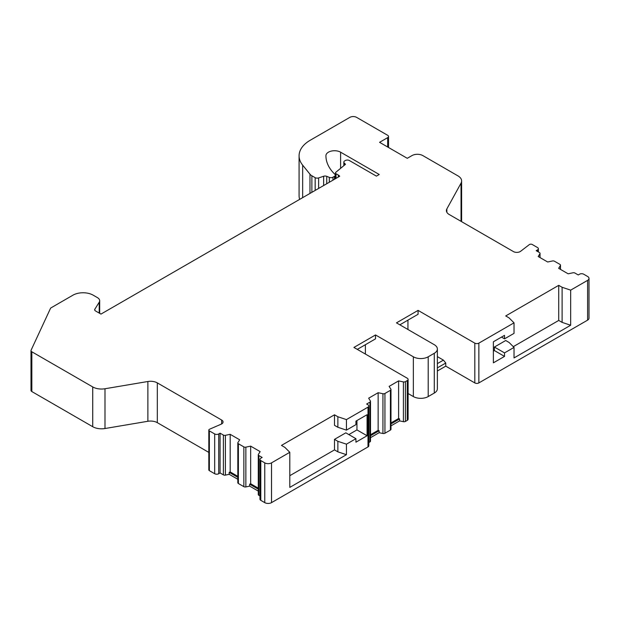 <?xml version="1.0" encoding="UTF-8"?>
<svg xmlns="http://www.w3.org/2000/svg" width="620" height="620" viewBox="0 0 620 620"><rect width="100%" height="100%" fill="white"/><g stroke="black" fill="none" stroke-linecap="round" stroke-linejoin="round"><path stroke-width="0.93" d="M334.459 179.288L334.459 176.328A2.868 1.651 0 0 0 335.296 175.158A2.868 1.651 0 0 0 334.916 174.328L334.25 173.662A62.085 35.844 180 0 1 325.926 155.744A62.085 35.844 180 0 1 325.926 155.69A8.595 4.96 180 0 1 331.243 151.109A8.595 4.96 180 0 1 340.605 152.187L379.238 174.491L376.402 176.134L349.385 160.534A2.868 1.651 0 0 0 345.332 160.534L344.658 160.921A2.868 1.651 0 0 0 343.821 162.091A2.868 1.651 0 0 0 344.154 162.874L345.487 164.316L335.8 172.306A1.907 1.101 0 0 0 335.451 172.933A1.907 1.101 0 0 0 336.009 173.716L338.342 175.057A5.968 3.449 180 0 1 339.698 176.266L100.967 314.092L95.503 310.938A2.868 1.651 180 0 1 94.666 309.767A2.868 1.651 180 0 1 94.837 309.202L99.216 302.258A7.641 4.41 0 0 0 99.681 300.747A7.641 4.41 0 0 0 97.441 297.631L93.202 295.182A14.33 8.269 0 0 0 72.943 295.182L51.197 307.737A2.868 1.651 0 0 0 50.453 308.481L31.101 350.184A2.868 1.651 0 0 0 31 350.61A2.868 1.651 0 0 0 31.837 351.78L92.729 386.934A12.415 7.169 0 0 0 104.997 388.748L147.878 381.502L147.878 421.275L104.997 428.521A12.415 7.169 180 0 1 92.729 426.707L31.837 391.553A2.868 1.651 180 0 1 31 390.383L31 350.61M334.459 176.328L332.971 177.188A2.868 1.651 0 0 1 329.305 177.374L326.724 176.328A2.868 1.651 0 0 0 323.648 176.25L318.618 177.925A2.868 1.651 0 0 1 315.162 177.669L311.876 175.77L311.876 192.332M539.927 257.517L539.927 253.735A1.907 1.101 0 0 0 540.036 253.363A1.907 1.101 0 0 0 539.478 252.58L536.168 250.666L537.517 249.891A2.868 1.651 0 0 0 538.361 248.721A2.868 1.651 0 0 0 537.517 247.551L532.216 244.489A1.907 1.101 0 0 0 529.341 244.606L520.622 251.286A4.774 2.759 180 0 1 513.43 251.581L449.198 214.497A9.548 5.518 0 0 1 446.4 210.599A9.548 5.518 0 0 1 446.85 208.924L461.04 183.133A12.415 7.169 0 0 0 461.621 180.963A12.415 7.169 0 0 0 457.986 175.894L422.801 155.581A7.641 4.41 0 0 0 411.998 155.581L407.27 158.309L379.572 142.321L387.678 137.648A2.868 1.651 0 0 0 388.523 136.477A2.868 1.651 0 0 0 387.678 135.307L356.608 117.366A4.774 2.759 0 0 0 349.858 117.366L310.271 140.221A38.207 22.056 0 0 0 299.08 155.822A38.207 22.056 0 0 0 302.661 165.145L309.969 174.197A9.548 5.518 0 0 0 311.876 175.77M539.927 253.735L538.175 256.51L547.669 261.989L552.466 260.981A1.907 1.101 0 0 1 554.474 261.237L559.945 264.399A1.907 1.101 0 0 1 560.503 265.174A1.907 1.101 0 0 1 560.387 265.554L558.643 268.321L568.137 273.808L572.934 272.792A1.907 1.101 0 0 1 574.934 273.048L578.243 274.962L579.599 274.187A2.868 1.651 0 0 1 583.653 274.187L587.605 276.466A4.774 2.759 0 0 1 589 278.411A4.774 2.759 0 0 1 587.605 280.364L570.671 290.137L570.671 325.237L514.027 357.934L514.027 347.409L504.525 352.896L504.525 356.407L493.381 362.84L493.381 341.783L504.525 335.342L504.525 338.853L514.027 333.366L514.027 322.842L509.082 317.897L505.711 315.944L558.729 285.339L562.107 287.285L570.671 290.137M390.98 425.863L399.598 420.887L403.403 421.685L403.403 381.912A1.907 1.101 0 0 0 405.41 381.649L407.27 380.579A2.868 1.651 0 0 0 408.107 379.409A2.868 1.651 0 0 0 407.27 378.239L353.912 347.433L375.526 334.955L413.346 356.795A10.509 6.068 0 0 0 428.203 356.795L434.287 353.284A10.509 6.068 0 0 0 437.364 348.99A10.509 6.068 0 0 0 434.287 344.704L396.459 322.865L418.074 310.387L474.811 343.147A2.868 1.651 0 0 0 478.857 343.147L514.027 322.842M403.403 381.912L398.606 380.897L389.112 386.384L390.863 389.151A1.907 1.101 0 0 1 390.98 389.531A1.907 1.101 0 0 1 390.414 390.305L384.942 393.468A1.907 1.101 0 0 1 382.943 393.723L378.138 392.716L368.652 398.195L370.396 400.969A1.907 1.101 0 0 1 370.512 401.341A1.907 1.101 0 0 1 369.954 402.124L366.645 404.031L367.993 404.814A2.868 1.651 0 0 1 368.83 405.984A2.868 1.651 0 0 1 367.993 407.154L346.433 419.6L337.869 416.749L334.49 414.796L281.472 445.408L284.851 447.361L289.796 452.298L289.796 487.397L346.433 454.7L337.869 451.841L337.869 441.316L334.49 439.363L345.805 432.83L355.934 438.681L355.934 442.192L367.079 435.759L367.079 414.703L355.934 421.135L355.934 424.646L346.433 430.133L337.869 427.273L337.869 416.749M258.284 488.157L250.658 483.755L250.658 446.137L260.144 451.616L258.401 454.39A1.907 1.101 0 0 0 258.284 454.762A1.907 1.101 0 0 0 258.842 455.545L262.159 457.459L260.803 458.234A2.868 1.651 0 0 0 259.966 459.404A2.868 1.651 0 0 0 260.803 460.575L264.755 462.861A4.774 2.759 0 0 0 271.513 462.861L289.796 452.298M250.658 446.137L245.861 447.144A1.907 1.101 0 0 1 243.854 446.888L238.382 443.726A1.907 1.101 0 0 1 237.824 442.951A1.907 1.101 0 0 1 237.933 442.571L239.684 439.805L230.19 434.325L225.393 435.333A1.907 1.101 0 0 1 223.386 435.077L220.077 433.163L218.728 433.946A2.868 1.651 0 0 1 214.675 433.946L209.374 430.885L209.374 470.657A1.907 1.101 0 0 1 208.816 469.875L208.816 430.102A1.907 1.101 0 0 0 209.374 430.885M147.878 381.502A9.548 5.518 0 0 1 157.317 382.889L221.65 420.035A4.774 2.759 180 0 1 223.053 421.98A4.774 2.759 180 0 1 221.146 424.189L209.576 429.218A1.907 1.101 0 0 0 208.816 430.102M157.317 382.889L157.317 422.662A9.548 5.518 0 0 0 147.878 421.275M157.317 422.662L208.816 452.399M237.824 479.283L229.199 474.308L225.393 475.106A1.907 1.101 0 0 1 223.386 474.85L220.077 472.936L218.728 473.719A2.868 1.651 180 0 1 214.675 473.719L209.374 470.657M237.824 442.951L237.824 482.724A1.907 1.101 0 0 0 238.382 483.507L238.382 443.726M258.284 491.094L249.666 486.119L245.861 486.925A1.907 1.101 0 0 1 243.854 486.661L238.382 483.507M258.284 454.762L258.284 494.543A1.907 1.101 0 0 0 258.842 495.318L258.842 455.545M259.966 495.969L258.842 495.318M264.755 462.861L264.755 502.634L260.803 500.348A2.868 1.651 180 0 1 259.966 499.178L259.966 459.404M264.755 502.634A4.774 2.759 0 0 0 271.513 502.634L367.993 446.927L367.993 407.154M368.83 405.984L368.83 445.757A2.868 1.651 180 0 1 367.993 446.927M370.512 401.341L370.512 441.114A1.907 1.101 0 0 1 369.954 441.897L368.83 442.548M390.98 389.531L390.98 429.304A1.907 1.101 0 0 1 390.414 430.086L384.942 433.24A1.907 1.101 0 0 1 382.943 433.496L379.13 432.698L370.512 437.674M403.403 421.685A1.907 1.101 0 0 0 405.41 421.43L405.41 381.649M408.107 379.409L408.107 419.182A2.868 1.651 180 0 1 407.27 420.352L405.41 421.43M413.346 356.795L413.346 396.567L408.107 393.545M413.346 396.567A10.509 6.068 0 0 0 428.203 396.567L434.287 393.057A10.509 6.068 0 0 0 437.364 388.771L437.364 348.99M437.364 371.008L445.764 366.149L445.764 363.033L437.364 367.885M478.857 343.147L478.857 382.92A2.868 1.651 180 0 1 474.811 382.92L445.764 366.149M478.857 382.92L587.605 320.137A4.774 2.759 0 0 0 589 318.192L589 278.411M461.621 180.963L461.621 220.736A12.415 7.169 180 0 1 461.528 221.611M299.08 155.822L299.08 195.595A38.207 22.056 0 0 0 299.646 199.392M237.824 476.346L230.19 471.936L230.19 434.325M258.284 489.149L249.666 484.174L250.658 483.755M237.824 477.33L229.199 472.355L230.19 471.936M249.666 486.119L249.666 484.174M229.199 474.308L229.199 472.355M220.077 472.936L220.077 433.163M355.934 438.681L346.433 444.168L346.433 454.7M346.433 419.6L346.433 430.133M390.98 422.925L398.606 418.515L398.606 380.897M370.512 434.736L378.138 430.334L378.138 392.716M399.598 420.887L399.598 418.934L390.98 423.91M398.606 418.515L399.598 418.934M357.291 349.385L375.526 338.853L375.526 334.955M365.389 354.067L365.389 344.704M407.945 329.499L407.945 320.137M437.364 356.624L443.424 360.119L445.764 363.033M399.838 324.818L418.074 314.286L418.074 310.387M443.424 360.119L437.364 363.622M379.13 432.698L379.13 430.753L370.512 435.728M378.138 430.334L379.13 430.753M334.49 439.363L334.49 449.895L289.796 475.695M337.869 427.273L334.49 425.328L334.49 414.796M348.843 434.589L356.95 429.908L356.95 420.546M334.49 449.895L337.869 451.841M346.433 444.168L337.869 441.316M367.079 435.759L356.95 429.908M514.027 347.409L509.082 342.465L505.711 340.512L494.396 347.045L494.396 350.556L493.381 351.137M504.525 338.853L501.487 337.102M513.29 346.665L558.729 320.431L558.729 285.339M558.729 320.431L562.107 322.385L570.671 325.237M562.107 322.385L562.107 287.285M504.525 352.896L494.396 347.045M504.525 356.407L494.396 350.556M31.837 351.78L31.837 391.553M92.729 426.707L92.729 386.934M104.997 428.521L104.997 388.748M221.65 423.933L221.65 420.035M260.803 460.575L260.803 500.348M214.675 473.719L214.675 433.946M245.861 486.925L245.861 447.144M243.854 486.661L243.854 446.888M225.393 475.106L225.393 435.333M223.386 474.85L223.386 435.077M218.728 473.719L218.728 433.946M271.513 502.634L271.513 462.861M587.605 320.137L587.605 280.364M369.954 441.897L369.954 402.124M407.27 420.352L407.27 380.579M474.811 343.147L474.811 382.92M434.287 353.284L434.287 393.057M428.203 356.795L428.203 396.567M382.943 433.496L382.943 393.723M384.942 433.24L384.942 393.468M390.414 430.086L390.414 390.305M537.517 249.891L537.517 251.449M560.387 269.336L560.387 265.554M446.85 208.924L446.85 212.265M461.04 183.133L461.04 221.332M387.678 137.648L387.678 147.002M302.661 165.145L302.661 197.648M309.969 174.197L309.969 193.425M315.162 190.433L315.162 177.669M318.618 188.433L318.618 177.925M323.648 185.527L323.648 176.25M326.724 183.752L326.724 176.328M329.305 182.264L329.305 177.374M332.971 180.149L332.971 177.188M340.605 152.187L340.605 168.338M344.154 162.874L344.154 165.416M336.009 178.397L336.009 173.716M338.342 177.049L338.342 175.057M94.837 309.202L94.837 310.333M99.216 302.258L99.216 313.085M540.036 257.587L540.036 253.363M538.361 248.721L538.361 251.937M560.503 269.398L560.503 265.174M388.523 147.49L388.523 136.477M335.296 178.808L335.296 175.158M343.821 165.687L343.821 162.091M335.451 178.715L335.451 172.933M99.681 313.348L99.681 300.747"/></g></svg>

